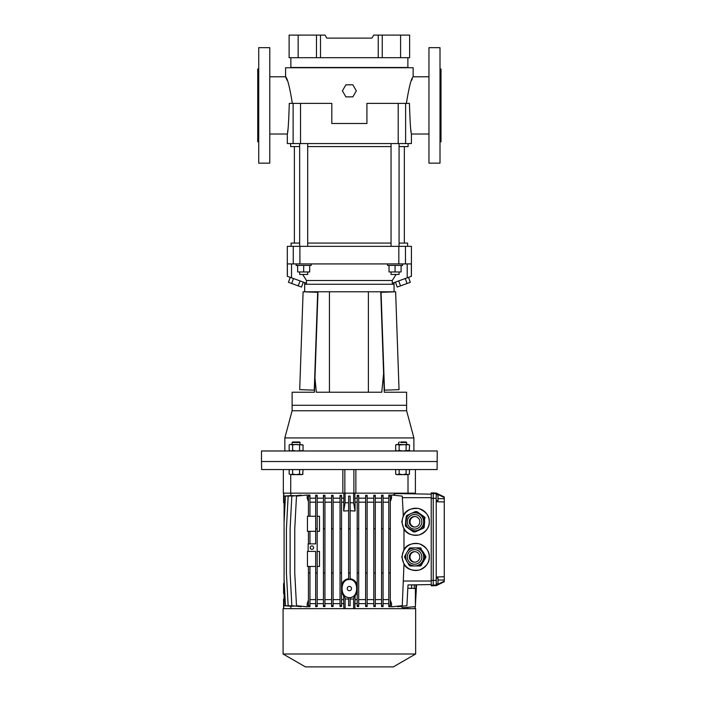 <?xml version="1.0" encoding="UTF-8"?>
<svg xmlns="http://www.w3.org/2000/svg" width="702" height="702" viewBox="0 0 702 702"><rect width="100%" height="100%" fill="white"/><g stroke="black" fill="none" stroke-linecap="round" stroke-linejoin="round"><path stroke-width="1.05" d="M401.088 265.435L401.088 271.964L389.04 271.964L389.04 265.435M395.059 271.964L395.059 265.435L402.597 265.435L402.597 263.926M296.139 263.926L296.139 265.435L311.205 265.435L311.205 263.926M391.049 271.964L391.049 274.473L399.078 274.473L399.078 271.964M261.495 461.521L437.241 461.521L261.495 461.521L261.495 450.974L437.241 450.974L437.1 469.559L261.635 469.559L261.495 461.521M292.12 410.749L406.616 410.749L413.89 437.925L284.845 437.925L292.12 410.749L292.12 405.282L349.368 405.282L292.12 405.282L292.12 392.225L314.47 392.225L317.988 291.795L394.059 291.795L394.059 284.266L304.677 284.266L394.059 284.266L394.059 282.608M406.616 410.749L406.616 405.282L349.368 405.282L406.616 405.282L406.616 392.225L384.266 392.225L383.608 373.367L381.765 392.225L316.33 392.225L314.97 378.036M352.843 84.81L345.893 84.81L342.409 90.839L345.893 96.867L352.843 96.867L356.326 90.839L352.843 84.81M380.888 292.313L395.63 291.795L381.063 292.304L384.477 390.163L399.034 389.654L395.63 291.795M387.53 263.926L387.53 265.435L395.059 265.435M292.093 442.488L292.594 441.988L299.622 441.988L300.123 442.488L292.093 442.488L292.093 444.445M299.815 442.488L300.123 444.445M289.154 474.087L290.891 474.631L289.154 474.087L289.154 469.603L303.062 469.603L302.72 474.271M299.622 441.988L298.955 441.988M299.587 469.603L299.587 474.087L301.325 474.631L303.062 474.087L302.132 474.631L296.104 474.631L299.587 474.087M292.629 469.603L292.629 474.087L296.104 474.631L290.891 474.631L292.629 474.087M304.677 282.608L304.677 291.795L317.988 291.795M368.375 392.225L368.375 291.795M380.756 291.795L383.608 373.367M329.449 291.795L329.449 392.225M408.511 277.343L410.31 282.301L407.046 283.494L405.238 278.536M395.437 282.107L397.235 287.057L400.509 285.872L398.701 280.914M407.046 283.494L400.509 285.872M309.696 265.435L309.696 271.964L297.648 271.964L297.648 265.435M303.676 265.435L303.676 271.964M396.604 450.974L395.674 450.438L397.411 450.974L395.674 450.438L395.674 444.989L397.411 444.445L409.248 444.805M397.411 444.445L395.674 444.989L396.604 444.445L399.148 444.989L407.844 444.445L409.591 444.989L409.248 450.623M397.411 450.974L399.148 450.438L402.632 450.974L409.591 450.438L408.652 450.974M406.107 450.438L406.107 444.989M399.148 450.438L399.148 444.989M299.657 271.964L299.657 274.473L307.687 274.473L307.687 271.964M290.084 450.974L289.154 450.438L290.891 450.974L289.154 450.438L289.154 444.989L290.084 444.445L302.72 444.805M290.891 450.974L292.629 450.438L296.104 450.974L302.72 450.623M290.891 444.445L292.629 444.989L296.104 444.445L303.062 444.989L303.062 450.438L302.132 450.974M299.587 450.438L299.587 444.989M292.629 450.438L292.629 444.989M303.106 291.795L299.701 389.654L314.259 390.163L317.673 292.304L303.106 291.795L317.848 292.313M400.868 441.988L406.142 441.988L406.642 442.488L400.623 442.488M398.613 444.445L398.631 442.488M399.148 469.603L399.148 474.087L402.632 474.631L396.604 474.631L395.674 474.087L397.411 474.631L395.674 474.087L395.674 469.603L409.591 469.603L409.248 474.271M399.42 441.988L398.613 442.488M406.107 474.087L407.844 474.631L402.632 474.631L406.107 474.087L406.107 469.603M397.411 474.631L399.148 474.087M407.844 474.631L409.591 474.087L407.844 474.631M290.224 277.343L288.425 282.301L291.69 283.494L293.497 278.536M300.035 280.914L298.227 285.872L291.69 283.494M303.299 282.107L301.5 287.057L298.227 285.872M440.005 68.998L441.014 68.998L441.014 141.804L440.005 141.804M258.731 68.998L257.731 68.998L257.731 141.804L258.731 141.804M440.005 163.145L440.005 47.657L428.957 47.657L428.957 163.145L440.005 163.145M269.779 163.145L269.779 47.657L258.731 47.657L258.731 163.145L269.779 163.145M428.957 76.781L413.145 76.781C411.275 78.22 409.02 87.092 406.388 103.396M293.12 103.396L331.818 103.396L331.818 123.482L366.918 123.482L366.918 103.396L409.45 103.396C410.012 121.806 410.67 132.02 411.416 134.021L411.416 143.568L293.12 143.568L293.12 103.396L289.285 103.396C288.724 121.823 288.066 132.037 287.32 134.021L269.779 134.021M428.957 134.021L411.416 134.021M292.348 103.396C289.715 87.092 287.469 78.22 285.591 76.781L269.779 76.781M413.145 76.781L413.145 67.743L285.591 67.743L285.591 76.781L287.092 80.291M290.619 143.568L290.619 146.578L299.657 146.578M307.687 146.578L391.049 146.578M411.1 131.634L410.968 130.511M411.644 80.291L412.258 78.808M287.767 130.511L287.627 131.669M287.32 134.021L287.32 143.568L293.12 143.568M399.078 146.578L408.116 146.578L408.116 143.568M290.865 57.696L290.865 67.489L407.871 67.489L407.871 57.696M400.588 57.696L409.626 57.696L409.626 35.1L400.588 35.1L400.588 57.696L382.257 57.696L382.257 35.1L400.588 35.1M298.148 57.696L298.148 35.1L289.11 35.1L289.11 57.696L382.257 57.696M378.238 57.696L378.238 35.1L382.257 35.1M320.498 57.696L320.498 35.1L325.035 35.1L326.772 38.11L371.963 38.11L373.701 35.1L378.238 35.1M316.479 57.696L316.479 35.1L320.498 35.1M298.148 35.1L316.479 35.1M326.772 38.11L371.963 38.11M307.687 243.085L391.049 243.085M399.078 243.085L407.616 243.085L407.616 246.349M302.685 274.473L306.476 280.502L392.26 280.502L392.26 283.257L411.354 276.307L411.354 263.926L405.466 263.926L405.466 246.349L287.32 246.349L287.32 276.29M291.119 246.349L291.119 243.085L299.657 243.085M306.476 280.502L306.476 283.257L287.381 276.307L287.381 263.926L405.466 263.926M411.416 276.29L411.416 246.349L405.466 246.349M297.104 265.435L297.648 266.321M392.26 280.502L396.051 274.473M401.088 266.321L401.632 265.435M342.866 469.559L342.866 493.155L290.725 493.155L290.725 474.631M408.011 474.631L408.011 493.155L355.87 493.155L355.87 469.559M355.87 493.155L342.866 493.155M290.725 493.155L283.336 493.155L283.336 469.559M415.4 469.559L415.4 493.155L408.011 493.155M353.887 469.559L353.887 493.155M344.849 469.559L344.849 493.155M350.123 578.685C353.624 579.334 355.975 581.361 357.195 584.775M357.195 592.356L355.072 595.893L355.072 599.613L357.195 599.613M350.123 597.85L355.072 595.893M350.123 597.674L348.613 597.674L348.613 605.694L350.123 605.694L350.123 597.674M349.368 597.604C359.082 598.165 359.082 578.966 349.368 579.527C339.654 578.966 339.654 598.165 349.368 597.604M348.613 496.121L348.613 579.545L350.123 579.545L350.123 496.086L348.613 496.086L350.123 496.121M400.57 606.352L402.948 607.73L415.4 606.642L415.4 588.566L411.512 588.223M349.368 586.433A2.132 2.132 0 0 0 347.236 588.566A2.132 2.132 0 0 0 349.368 590.698A2.132 2.132 0 0 0 351.5 588.566A2.132 2.132 0 0 0 349.368 586.433M311.907 545.937A1.711 1.711 0 0 0 310.205 547.639A1.711 1.711 0 0 0 311.907 549.35A1.711 1.711 0 0 0 313.618 547.639A1.711 1.711 0 0 0 311.907 545.937M436.24 494.787L437.995 494.787L437.995 500.561L436.24 500.561M436.24 578.15L437.995 578.15L437.995 583.924L436.24 583.924M283.082 654.001L305.431 666.9L393.304 666.9L415.654 654.001L415.654 608.652L283.082 608.652L283.082 654.001L415.654 654.001M403.975 529.203L401.79 521.779L403.29 515.716C405.44 510.451 410.573 508.037 418.682 508.467C426.149 511.67 429.677 516.102 429.264 521.779A13.557 13.54 -90 0 0 415.724 508.222A13.557 13.54 -90 0 0 402.185 521.779A13.557 13.54 -90 0 0 415.724 535.336A13.557 13.54 -90 0 0 429.264 521.779C429.615 527.272 426.316 531.642 419.366 534.915C411.741 535.845 406.607 533.889 403.975 529.062L403.975 549.508L401.79 556.932L403.975 564.215C406.607 569.041 411.741 570.989 419.366 570.059C426.316 566.795 429.615 562.416 429.264 556.932A13.557 13.54 -90 0 0 415.724 543.374A13.557 13.54 -90 0 0 402.185 556.932A13.557 13.54 -90 0 0 415.724 570.489A13.557 13.54 -90 0 0 429.264 556.932C429.615 551.439 426.316 547.069 419.366 543.796C411.741 542.865 406.607 544.822 403.975 549.648L403.975 549.508M348.613 605.694L350.123 605.694M341.541 599.613L343.664 599.613L343.664 595.893L341.541 592.356M315.672 496.121L315.672 543.874L308.143 543.874L308.143 551.403L315.672 551.403L315.672 572.999L317.181 572.999L317.181 495.235L315.672 495.129L315.672 496.121L317.181 496.121M315.672 605.694L317.181 605.694L317.181 606.572L315.672 606.677L315.672 572.999M309.951 516.26L309.951 495.138L308.441 494.989L308.441 496.121L309.951 496.121M308.441 516.26L308.441 496.121M309.951 502.193L315.672 502.193M309.951 531.317L309.951 543.874M308.441 531.317L308.441 543.874M407.862 608.652L407.862 607.3M397.499 606.195L397.499 606.677L406.906 605.694L407.994 584.95L414.364 584.845L414.18 588.46M403.975 564.355L402.264 605.694L391.523 606.818L391.523 603.632L390.294 600.131M390.294 603.632L391.523 603.632M388.785 605.694L390.294 605.694L390.294 606.818L388.785 606.668L388.785 572.999L390.294 572.999L390.294 494.989L388.785 495.138L388.785 496.121L390.294 496.121M383.064 603.632L388.785 603.632M381.555 496.121L381.555 606.572L383.064 606.677L383.064 495.129L381.555 495.235L381.555 496.121L383.064 496.121M375.298 603.632L381.555 603.632M373.797 496.121L373.797 606.51L375.298 606.581L375.298 495.226L373.797 495.296L373.797 496.121L375.298 496.121M367.137 603.632L373.797 603.632M365.628 496.121L365.628 606.475L367.137 606.519L367.137 495.287L365.628 495.331L365.628 496.121L367.137 496.121M358.696 603.632L365.628 603.632M357.195 496.121L357.195 606.458L358.696 606.484L358.696 495.331L357.195 495.349L357.195 496.121L358.696 496.121M355.072 599.613L354.887 603.632L357.195 603.632M354.887 603.632L354.887 608.652M394.954 493.629L407.862 493.752L395.674 493.541L392.883 495.129M415.014 493.155L415.014 493.875L407.862 493.752L407.862 493.155M354.887 493.155L354.887 498.183L357.195 498.183M358.696 498.183L365.628 498.183M367.137 498.183L373.797 498.183M375.298 498.183L381.555 498.183M383.064 498.183L388.785 498.183M390.294 498.183L391.523 498.183L391.523 494.989L402.264 496.121L403.281 515.566M444.269 501.974L444.269 496.981L436.24 493.067L436.24 501.693L444.269 501.974L444.269 576.737L436.24 577.018L436.24 585.073L444.269 581.159L444.269 581.73L436.24 585.643L431.221 585.801L431.221 492.909L433.231 492.909L433.231 585.801M444.269 497.551L436.24 493.638M436.24 501.693L436.24 577.018M436.24 585.073L436.24 585.643M444.269 581.159L444.269 576.737M415.145 493.155L415.145 493.883L431.221 494.164L395.674 493.541M415.4 596.138L415.996 584.81L431.221 584.547L407.994 584.95M290.874 606.431L290.874 608.652M343.848 608.652L343.664 599.613M341.541 603.632L343.848 603.632M340.04 496.121L340.04 606.484L341.541 606.458L341.541 495.349L340.04 495.331L340.04 496.121L341.541 496.121M333.108 603.632L340.04 603.632M331.598 496.121L331.598 606.519L333.108 606.475L333.108 495.331L331.598 495.287L331.598 496.121L333.108 496.121M324.938 603.632L331.598 603.632M323.438 496.121L323.438 606.581L324.938 606.51L324.938 495.296L323.438 495.226L323.438 496.121L324.938 496.121M317.181 603.632L323.438 603.632M309.951 603.632L315.672 603.632M308.441 605.694L309.951 605.694L309.951 606.668L308.441 606.818L308.441 572.999L309.951 572.999L309.951 566.47M308.441 501.676L307.213 498.183L307.213 494.989L296.481 496.121L294.761 528.808L294.761 572.999L296.481 605.694L307.213 606.818L307.213 603.632L308.441 603.632M301.237 495.621L301.237 495.129L291.83 496.121L290.119 528.808L290.119 572.999L291.83 605.694L301.237 606.677L301.237 606.195M296.648 495.612L288.145 496.121L286.425 528.808L286.425 572.999L288.145 605.694L296.648 606.195M291.365 495.498L284.091 496.095L284.091 579.501L285.46 605.694L293.366 606.238M284.091 579.501L284.091 605.721L291.365 606.309M290.874 493.155L290.874 495.375M293.366 495.568L285.46 496.121L284.091 522.306M307.213 498.183L308.441 498.183M309.951 498.183L315.672 498.183M317.181 498.183L323.438 498.183M324.938 498.183L331.598 498.183M333.108 498.183L340.04 498.183M341.541 498.183L343.848 498.183L343.848 493.155M309.951 605.694L309.951 572.999M308.441 566.47L308.441 572.999M309.951 599.613L315.672 599.613M307.213 603.632L308.441 600.131M348.613 572.999L350.123 572.999M348.613 528.808L350.123 528.808M354.887 498.183L355.072 502.193L357.195 502.193M355.072 502.193L355.072 511.012L350.123 510.74M341.541 584.775C342.752 581.37 345.103 579.343 348.613 578.685M348.613 510.74L343.664 511.012L343.848 498.183M341.541 502.193L343.664 502.193M390.294 605.694L390.294 572.999M388.785 496.121L388.785 572.999M388.785 528.808L390.294 528.808M390.294 501.676L391.523 498.183M383.064 599.613L388.785 599.613M383.064 502.193L388.785 502.193M375.298 599.613L381.555 599.613M375.298 502.193L381.555 502.193M333.108 599.613L340.04 599.613M333.108 502.193L340.04 502.193M367.137 599.613L373.797 599.613M367.137 502.193L373.797 502.193M324.938 599.613L331.598 599.613M324.938 502.193L331.598 502.193M358.696 599.613L365.628 599.613M358.696 502.193L365.628 502.193M317.181 599.613L323.438 599.613M317.181 502.193L323.438 502.193M317.181 605.694L317.181 572.999M315.672 528.808L317.181 528.808M357.195 572.999L358.696 572.999M357.195 528.808L358.696 528.808M357.195 605.694L358.696 605.694M415.4 605.694L416.54 584.801M323.438 572.999L324.938 572.999M323.438 528.808L324.938 528.808M323.438 605.694L324.938 605.694M365.628 572.999L367.137 572.999M365.628 528.808L367.137 528.808M365.628 605.694L367.137 605.694M407.818 588.144L411.495 588.478L411.688 584.889M331.598 572.999L333.108 572.999M331.598 528.808L333.108 528.808M331.598 605.694L333.108 605.694M373.797 572.999L375.298 572.999M373.797 528.808L375.298 528.808M373.797 605.694L375.298 605.694M340.04 572.999L341.541 572.999M340.04 528.808L341.541 528.808M340.04 605.694L341.541 605.694M381.555 572.999L383.064 572.999M381.555 528.808L383.064 528.808M381.555 605.694L383.064 605.694M436.24 493.067L433.231 492.909M343.664 595.893L344.603 596.165L345.103 598.973L348.613 599.104M345.103 598.973L345.103 608.652M350.123 599.104L353.632 598.973L353.632 608.652M353.632 598.973L354.133 596.165M344.603 596.165L348.613 597.85M350.123 502.702L353.632 502.834L353.632 493.155M343.664 511.012L345.103 502.834L345.103 493.155M345.103 502.834L348.613 502.702M353.632 502.834L355.072 511.012M284.091 503.202L283.722 493.155M283.722 608.652L284.091 598.604M415.014 606.677L415.014 608.652M284.091 583.529L283.59 583.546L283.59 593.585L284.091 593.602M317.181 516.26L319.489 516.26L319.489 531.317L317.181 531.317M308.143 551.403L307.441 551.403L307.441 566.47L315.672 566.47M317.181 551.403L319.489 551.403L319.489 566.47L317.181 566.47M315.672 516.26L307.441 516.26L307.441 531.317L315.672 531.317M423.815 527.316A10.188 10.17 90 0 1 423.288 528.053L422.797 528.053A10.188 10.17 -90 0 0 423.324 527.316L423.815 527.316L424.71 517.971L424.219 517.971L423.736 522.648A9.038 9.029 -90 0 0 414.75 512.741L414.663 512.741A9.038 9.029 90 0 1 422.007 527.026A9.038 9.029 90 0 1 406.633 525.921A9.038 9.029 90 0 1 414.663 512.741C411.6 512.82 409.152 514.083 407.309 516.532C404.045 524.245 406.493 529.001 414.663 530.817L414.75 530.817A9.038 9.029 -90 0 0 423.736 522.648L423.324 527.316M424.227 527.316A10.188 10.17 90 0 1 423.701 528.053L423.639 528.053A10.188 10.17 -90 0 0 424.166 527.316L424.578 522.648A9.038 9.029 -90 0 0 424.491 520.261M414.803 531.932A10.188 10.17 -90 0 0 415.11 531.949L423.701 528.053M410.17 513.943L406.774 515.505A10.188 10.17 -90 0 0 406.247 516.242L405.896 519.612M414.926 516.523A5.274 5.265 -90 0 0 410.521 524.034A5.274 5.265 -90 0 0 414.926 527.044M410.284 518.717A5.274 5.265 -90 0 0 414.566 527.053A5.274 5.265 -90 0 0 419.252 519.366A5.274 5.265 -90 0 0 410.284 518.717M410.258 529.677L413.364 531.862A10.188 10.17 -90 0 0 414.268 531.949L423.288 528.053M416.207 511.697A10.188 10.17 -90 0 0 415.312 511.609L415.803 511.609A10.188 10.17 90 0 1 416.698 511.697L424.333 517.146L416.698 511.697M424.333 517.146A10.188 10.17 90 0 1 424.71 517.971M422.797 528.053L414.268 531.949M408.634 528.509L405.73 526.412A10.188 10.17 -90 0 1 405.352 525.587L405.642 522.235M411.012 513.557L415.312 511.609M424.219 517.971A10.188 10.17 -90 0 0 423.85 517.146M417.892 530.519A9.038 9.029 -90 0 0 420.673 529.247M424.043 524.964A9.038 9.029 -90 0 0 424.578 522.648L424.166 527.316M422.2 515.619A9.038 9.029 -90 0 0 419.252 513.522M424.745 517.146L417.049 511.697L424.745 517.146A10.188 10.17 90 0 1 425.122 517.971M423.639 528.053L415.11 531.949M425.061 517.971A10.188 10.17 -90 0 0 424.684 517.146M417.049 511.697A10.188 10.17 -90 0 0 416.154 511.609L416.216 511.609A10.188 10.17 90 0 1 417.111 511.697M425.438 556.475A10.188 10.17 90 0 1 425.438 557.379L424.947 557.379A10.188 10.17 -90 0 0 424.947 556.475L420.752 548.341L420.261 548.341L422.569 552.413A9.038 9.029 -90 0 0 414.75 547.893L419.971 547.893A10.188 10.17 90 0 1 420.752 548.341M425.851 556.475A10.188 10.17 90 0 1 425.851 557.379L425.789 557.379A10.188 10.17 -90 0 0 425.789 556.475L423.411 552.413A9.038 9.029 -90 0 0 422.069 550.64M421.165 565.514A10.188 10.17 90 0 1 420.384 565.97L420.322 565.97A10.188 10.17 -90 0 0 421.103 565.514L425.851 557.379M406.3 553.518L404.624 556.475A10.188 10.17 -90 0 0 404.624 557.379L406.3 560.345M419.48 565.97A10.188 10.17 -90 0 0 420.261 565.514L420.752 565.514A10.188 10.17 90 0 1 419.971 565.97L414.75 565.97A9.038 9.029 -90 0 0 422.569 552.413L424.947 556.475M414.926 551.667A5.274 5.265 -90 0 0 410.012 556.932A5.274 5.265 -90 0 0 414.926 562.188M409.301 556.932A5.274 5.265 -90 0 0 414.566 562.205A5.274 5.265 -90 0 0 419.831 556.932A5.274 5.265 -90 0 0 414.566 551.658A5.274 5.265 -90 0 0 409.301 556.932M420.752 565.514L425.438 557.379M424.947 557.379L420.261 565.514M407.529 551.395L409.319 548.341A10.188 10.17 -90 0 1 410.1 547.893L414.75 547.893L410.688 548.815C407.458 550.561 405.774 553.264 405.633 556.932C406.168 562.416 409.178 565.435 414.663 565.97A9.038 9.029 90 0 1 405.633 556.932A9.038 9.029 90 0 1 414.663 547.893A9.038 9.029 90 0 1 423.683 556.932A9.038 9.029 90 0 1 414.663 565.97L410.1 565.97A10.188 10.17 -90 0 1 409.319 565.514L407.529 562.469M420.261 548.341A10.188 10.17 -90 0 0 419.48 547.893M422.069 563.223A9.038 9.029 -90 0 0 424.28 559.397M424.28 554.457A9.038 9.029 -90 0 0 423.411 552.413L425.789 556.475M421.103 548.341A10.188 10.17 -90 0 0 420.322 547.893L420.384 547.893A10.188 10.17 90 0 1 421.165 548.341M425.789 557.379L421.103 565.514M415.593 547.893L419.971 547.893M420.322 565.97L415.593 565.97M398.209 103.396L398.209 143.568M405.616 103.396L405.616 143.568M300.535 103.396L300.535 143.568M398.833 263.926L398.833 246.349M299.903 263.926L299.903 246.349M293.269 263.926L293.269 246.349M291.532 277.825L291.532 263.926M407.213 263.926L407.213 277.825M403.553 581.037L431.221 581.037M402.343 497.674L431.221 497.674M436.24 493.699L431.221 493.541M436.24 498.306L431.221 498.306M436.24 580.405L431.221 580.405M436.24 585.012L431.221 585.17M444.269 580.027L437.995 580.027M444.269 498.683L437.995 498.683M420.489 526.009A7.283 7.274 -90 0 0 418.787 515.847A7.283 7.274 -90 0 0 408.652 517.549A7.283 7.274 -90 0 0 410.345 527.711A7.283 7.274 -90 0 0 420.489 526.009M421.841 556.932A7.283 7.274 -90 0 0 414.566 549.648A7.283 7.274 -90 0 0 407.3 556.932A7.283 7.274 -90 0 0 414.566 564.215A7.283 7.274 -90 0 0 421.841 556.932M391.049 143.568L391.049 246.349M399.078 143.568L399.078 246.349M294.384 146.578L294.384 243.085M404.352 146.578L404.352 243.085M284.845 450.974L284.845 437.925M413.89 450.974L413.89 437.925M299.657 143.568L299.657 246.349M307.687 143.568L307.687 246.349M406.642 442.488L406.642 444.445M283.59 502.702L283.59 493.155M283.59 599.113L283.59 608.652M415.145 606.668L415.145 608.652"/></g></svg>
